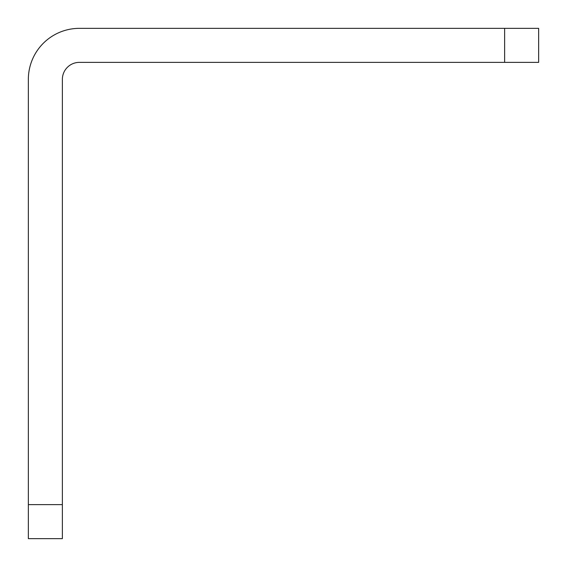 <?xml version="1.0" encoding="UTF-8"?>
<svg xmlns="http://www.w3.org/2000/svg" width="567" height="567" viewBox="0 0 567 567"><rect width="100%" height="100%" fill="white"/><g stroke="black" fill="none" stroke-linecap="round" stroke-linejoin="round"><path stroke-width="0.85" d="M62.37 504.63L62.37 79.38A17.01 17.01 0 0 1 79.38 62.37L504.63 62.37L504.63 28.35L79.38 28.35A51.03 51.03 0 0 0 28.35 79.38L28.35 504.63L62.37 504.63L62.37 538.65L28.35 538.65L28.35 504.63M504.63 28.35L538.65 28.35L538.65 62.37L504.63 62.37"/></g></svg>
